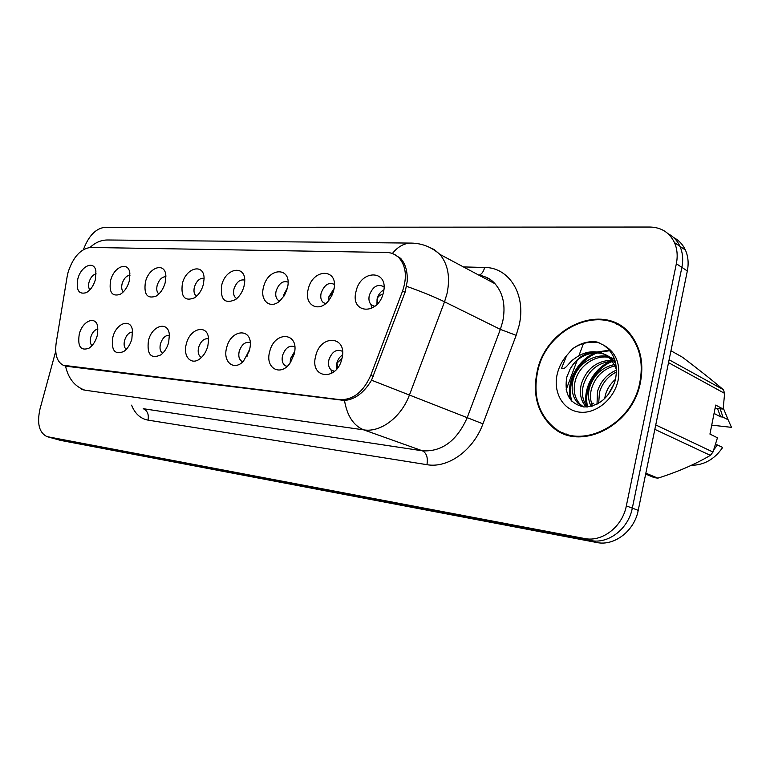 <?xml version="1.0" encoding="UTF-8"?>
<svg xmlns="http://www.w3.org/2000/svg" width="770" height="770" viewBox="0 0 770 770"><rect width="100%" height="100%" fill="white"/><g stroke="black" fill="none" stroke-linecap="round" stroke-linejoin="round"><path stroke-width="1.16" d="M131.863 339.002C130.255 344.604 127.56 348.772 123.778 351.505C114.682 355.066 111.034 350.302 112.843 337.231C116.155 323.044 131.006 317.769 132.469 330.551L131.863 339.002M132.623 332.034C129.023 332.265 126.338 335.065 124.567 340.446C123.604 344.642 124.172 347.617 126.27 349.368M168.659 342.448C167.148 347.828 164.559 351.967 160.892 354.855C150.91 359.292 146.762 354.527 148.456 340.561C151.959 325.161 168.649 320.532 169.371 335.085L168.659 342.448M169.381 335.287C165.406 335.123 162.431 337.982 160.449 343.863C159.448 348.454 160.198 351.592 162.701 353.276M207.813 346.115C206.447 351.139 204.05 355.172 200.633 358.185C191.807 366.193 182.596 356.856 186.302 344.094C190.075 327.144 209.103 323.66 208.564 340.398L207.813 346.115M208.506 338.819C204.117 338.165 200.816 341.052 198.593 347.501C197.582 352.208 198.41 355.442 201.057 357.203L201.519 357.376M249.557 350.013L243.445 361.207C234.051 371.4 222.54 361.948 226.621 347.867C230.779 328.742 252.945 327.433 250.135 346.914L249.557 350.013M250.221 342.669C245.389 341.399 241.713 344.306 239.201 351.37C238.2 356.125 239.075 359.455 241.809 361.332L242.897 361.746M294.159 354.19L290.473 362.487C281.117 377.204 264.832 368.512 269.635 351.89C274.322 330.186 300.079 332.062 294.159 354.19M294.794 346.904L294.66 346.808C289.376 344.931 285.343 347.838 282.532 355.509C281.55 360.293 282.465 363.7 285.275 365.721L287.123 366.376M341.928 358.656C336.875 381.747 309.386 378.599 315.652 356.192C320.349 333.718 347.944 335.73 341.928 358.656M342.534 351.572L341.976 351.12C336.259 348.858 331.889 351.794 328.877 359.927C327.905 364.72 328.848 368.195 331.706 370.37L334.575 371.256M97.213 335.768C95.538 341.485 92.785 345.643 88.964 348.223C80.638 351.13 77.404 346.423 79.281 334.084C82.428 320.888 95.807 315.257 97.703 326.567L97.213 335.768M98.011 329.021C94.749 329.579 92.323 332.303 90.735 337.222C89.82 341.052 90.234 343.872 91.977 345.653M129.235 281.233C127.416 287.374 124.394 291.743 120.168 294.342C111.968 296.873 108.801 292.225 110.649 280.396C113.912 266.507 128.571 260.857 129.861 273.254L129.235 281.233M130.015 275.217C126.492 275.612 123.864 278.422 122.132 283.668C121.246 287.393 121.66 290.117 123.373 291.849M165.155 282.85C163.404 288.894 160.41 293.312 156.175 296.084C147.224 299.183 143.653 294.477 145.434 281.964C148.88 266.978 165.223 261.81 165.868 275.795L165.155 282.85M165.916 276.68C162.027 276.709 159.12 279.587 157.186 285.324C156.262 289.395 156.82 292.273 158.88 293.976M203.338 284.563C201.673 290.444 198.756 294.852 194.589 297.807C184.752 301.686 180.68 296.95 182.374 283.62C186.042 267.286 204.454 262.936 204.079 278.836L203.338 284.563M204.06 278.297C199.786 277.874 196.571 280.809 194.396 287.085C193.453 291.358 194.117 294.352 196.408 296.075L196.648 296.181M243.984 286.392C242.454 291.955 239.701 296.306 235.736 299.434C224.83 304.439 220.133 299.751 221.654 285.381C225.62 267.315 246.66 264.389 244.629 282.59L243.984 286.392M244.677 280.097C239.99 279.125 236.419 282.07 233.965 288.962C233.031 293.245 233.724 296.306 236.053 298.144L236.881 298.49M287.345 288.336L284.553 295.17L280.116 300.675C270.511 309.829 259.644 300.752 263.504 287.268C267.96 266.747 292.475 266.526 287.528 287.508L287.345 288.336M288.019 282.118C282.869 280.453 278.913 283.389 276.122 290.954C275.198 295.237 275.92 298.356 278.278 300.31L279.78 300.964M333.699 290.415L331.851 295.545L329.252 299.819C319.415 313.708 303.582 305.372 308.202 289.27C312.822 267.527 339.589 268.201 333.699 290.415M334.353 284.409C328.732 281.878 324.334 284.765 321.138 293.081C320.233 297.336 320.955 300.502 323.323 302.591L325.643 303.601M383.373 292.648C378.397 315.787 349.792 313.929 356.038 291.426C360.668 268.913 389.37 269.635 383.373 292.648M384.009 287.027L383.681 286.7C377.589 283.581 372.796 286.469 369.302 295.353C368.416 299.54 369.138 302.745 371.467 304.958L374.884 306.335M95.365 279.712C93.497 285.891 90.485 290.203 86.307 292.639C78.761 294.737 75.932 290.165 77.818 278.923C80.937 265.948 94.2 260.019 95.904 271.079L95.365 279.712M96.163 273.899C92.977 274.572 90.61 277.315 89.05 282.109C88.213 285.516 88.492 288.086 89.907 289.828M331.071 369.898L331.735 373.334M371.082 304.602L371.621 308.414M246.775 356.818L247.17 354.421L249.798 348.954M290.136 362.968L290.502 358.628L294.679 351.447M336.731 369.032L336.827 363.122L337.539 360.918L339.426 357.598L342.544 354.681M283.572 296.71L283.947 294.381L287.451 287.864M328.588 300.656L328.944 296.614L334.074 288.577M376.944 304.468L377.069 299.001C378.214 294.766 380.486 291.695 383.874 289.809M67.154 276.546L68.116 272.185C73.14 257.065 80.59 248.816 90.465 247.449L386.617 252.464C391.507 252.589 395.655 254.379 399.062 257.863C406.06 266.112 407.224 277.181 402.566 291.05L370.774 375.308C363.421 391.882 353.141 399.996 339.936 399.659L63.236 365.259C56.99 361.871 54.641 354.383 56.191 342.804L67.154 276.546M241.895 291.878L243.387 288.384M536.911 372.767C532.59 395.482 537.835 413.615 552.658 427.158C579.329 452.009 632.651 426.464 640.457 382.19C643.682 365.105 641.16 350.292 632.892 337.722C608.435 299.386 545.189 325.007 536.911 372.767M561.888 432.259L565.806 434.521M393.239 253.831L400.621 258.345C405.453 263.783 407.657 271.435 407.234 281.291L405.155 292.013L371.544 380.197C363.95 392.796 354.931 399.553 344.498 400.467L66.008 366.212M558.827 431.392L555.719 428.707M53.823 438.525L60.589 440.392L596.702 542.494C614.2 546.363 634.403 531.021 638.224 510.346L687.331 270.982L681.874 267.373C683.385 259.683 682.759 252.666 679.968 246.342C677.359 240.683 673.404 236.477 668.1 233.743C673.404 236.477 677.359 240.683 679.968 246.342C682.759 252.666 683.385 259.683 681.874 267.373L632.314 508.133L681.874 267.373L676.349 263.725C677.879 255.986 677.254 248.941 674.472 242.579C669.505 232.511 661.343 227.333 649.986 227.035L104.662 227.362C95.827 228.517 88.829 235.707 83.68 248.951M596.702 542.494L590.638 540.511C608.175 544.371 628.455 528.923 632.314 508.133C628.455 528.923 608.175 544.371 590.638 540.511L54.295 438.631L590.638 540.511L584.497 538.5C602.073 542.369 622.429 526.805 626.337 505.89L676.349 263.725M53.322 438.39L47.471 436.754M55.719 351.293L40.011 408.957C36.806 423.49 39.126 432.711 46.98 436.609L584.497 538.5M620.784 325.787L616.549 324.064M687.331 270.982C688.832 263.33 688.197 256.352 685.406 250.048C682.807 244.427 678.861 240.24 673.586 237.506M624.46 328.482L620.428 326.316M639.889 382.132C643.085 365.201 640.582 350.514 632.363 338.078C608.136 300.213 545.603 325.556 537.412 372.815C533.138 395.27 538.317 413.192 552.956 426.599C579.338 451.258 632.16 425.974 639.889 382.132M604.643 398.754L605.326 395.328C606.952 389.158 610.369 383.787 615.577 379.196M597.019 404.192L597.472 391.564C600.552 381.391 606.895 374.239 616.491 370.091M598.694 403.268L599.445 392.507C602.15 383.248 607.828 376.386 616.481 371.92M591.148 406.377C588.299 400.708 587.751 394.49 589.493 387.733C593.699 374.894 602.063 367.155 614.595 364.499M592.515 406.011C590.244 400.602 589.907 394.827 591.504 388.696C595.441 376.482 603.334 368.83 615.182 365.75M586.24 407.022C580.773 400.978 579.156 393.249 581.389 383.845C586.663 368.628 596.817 360.745 611.842 360.196M587.375 406.974C582.621 400.91 581.302 393.528 583.429 384.827C588.424 370.197 598.146 362.314 612.583 361.178M583.15 406.868L578.058 403.326C572.505 397.253 570.878 389.447 573.149 379.899C577.51 361.736 600.109 349.503 614.662 359.58M583.506 406.906L580.137 404.279C574.593 398.225 572.957 390.419 575.229 380.89C579.444 363.796 599.811 351.486 614.614 359.446M607.386 395.828L614.518 383.036M612.439 360.244L614.999 360.62M603.43 353.671C589.859 349.542 578.751 354.681 570.108 369.09L566.864 376.896C563.938 393.797 569.636 403.817 583.958 406.955C599.07 406.454 609.532 397.503 615.365 380.12C618.31 364.576 614.412 352.93 603.661 345.172L596.971 341.986C588.386 340.841 580.185 343.16 572.37 348.954L566.633 355.586L561.551 368.339C565.026 370.774 569.444 361.621 574.304 358.81C583.756 351.688 593.458 349.975 603.43 353.671L611.467 359.744L616.472 369.388M570.108 369.09C579.175 351.919 602.9 347.347 613.517 360.803L615.875 364.152M655.751 424.934L712.981 452.057L717.457 437.793L709.94 434.088L715.715 405.087L723.155 409.034L724.618 393.383L723.396 389.707C712.009 380.053 698.371 369.234 682.47 357.232L670.968 350.764M723.155 409.034L715.032 408.495M714.05 413.423L720.633 416.839L717.573 408.755M720.633 416.839L722.934 417.08L720.248 409.034M722.934 417.08L728.112 419.775L723.28 408.033M728.112 419.775L731.5 427.35L711.721 425.146M669.12 359.773L723.396 389.707M724.618 393.383L668.524 362.651M645.857 473.155L657.83 478.16C677.542 471.962 695.05 464.358 710.354 455.368L654.846 429.352M710.354 455.368L712.981 452.057M657.83 478.16L654.192 477.621L645.664 474.079M713.713 449.93L717.419 444.935L715.426 444.685M691.373 465.321C704.242 465.138 714.666 459.18 722.645 447.466L717.419 444.935M566.017 433.924L570.185 435.762M572.37 348.954C580.58 343.16 589.483 341.081 599.07 342.737M571.946 401.391C565.844 383.681 578.78 359.359 597.491 352.824M599.156 352.256L609.763 350.706M587.722 406.945C582.957 389.938 595.2 367.771 612.689 361.322M570.628 399.928C565.401 382.738 577.433 359.84 595.21 352.795M597.51 351.938L609.34 350.196M586.605 406.021C582.284 389.408 593.824 368.079 610.716 361.217M286.45 291.185L284.034 294.419L283.938 296.161M333.112 292.446L328.934 296.642M334.016 288.894L333.285 289.222M382.969 294.13C379.677 295.112 377.743 296.748 377.175 299.03L377.945 303.37M383.797 290.434L381.872 291.127M249.085 351.659L247.266 354.441L247.151 356.154M294.015 354.768L290.502 358.647M341.967 358.483L336.933 363.142L337.789 367.685M65.642 365.904L67.231 366.424M339.936 399.659L341.553 400.275M370.774 375.308L373.344 376.347M402.566 291.05L405.068 292.263M463.434 266.921L484.638 267.469C483.608 271.589 481.75 274.159 479.075 275.188M484.638 267.469C509.172 267.296 526.449 294.746 519.105 325.46L516.16 335.335L482.944 423.837C473.329 450.46 447.822 468.564 426.946 464.676L148.004 420.122C140.487 418.716 135.019 413.731 131.583 405.164M406.675 286.344C421.825 291.743 434.444 296.893 444.531 301.802L500.365 329.377L502.723 321.475C505.813 305.882 503.243 293.312 495.023 283.764C490.586 279.019 485.206 276.151 478.892 275.169M427.937 246.641L434.328 249.624L439.786 254.321C447.986 264.11 450.402 277.181 447.043 293.505L444.531 301.802L409.515 394.779C401.401 417.147 380.64 432.711 363.758 429.872L84.844 390.169C74.757 386.54 68.318 378.513 65.527 366.077M392.382 253.494C398.1 246.439 404.519 242.974 411.642 243.099C422.23 243.368 431.614 247.112 439.786 254.321L495.023 283.764C490.981 279.087 485.87 276.353 479.672 275.583M344.498 400.467C347.106 415.887 353.526 425.685 363.758 429.872L422.422 450.816C441.845 451.942 456.754 440.96 467.13 417.86L500.365 329.377L516.16 335.335M371.544 380.197L482.944 423.837M83.535 389.918L81.745 389.36M410.737 243.089L108.118 239.99C101.438 239.874 95.422 242.358 90.08 247.449M47.952 436.86L60.589 440.392M626.337 505.89L638.224 510.346M148.004 420.122C149.024 414.443 147.436 410.631 143.23 408.697L422.422 450.816C426.59 453.049 428.101 457.669 426.946 464.676M487.882 278.057L487.015 279.5M566.143 389.784L577.115 360.466M578.876 355.759L583.468 343.507M566.633 355.586C561.869 361.168 558.693 367.511 557.105 374.605C553.043 392.748 563.274 410.381 579.618 412.142C595.884 414.193 614.277 399.149 618.137 380.159C620.697 363.661 615.865 351.996 603.661 345.172M591.514 403.307L593.766 403.23L591.514 403.307M286.864 366.337L285.275 365.721M334.382 371.429L331.706 370.37M325.566 303.592L323.323 302.591M374.721 306.47L371.467 304.958M64.622 365.721L66.355 366.289M399.062 257.863L401.151 258.932M674.472 242.579L685.406 250.048M633.566 338.733L632.363 338.078M580.137 404.279L578.058 403.326M613.517 360.803L611.467 359.744"/></g></svg>
